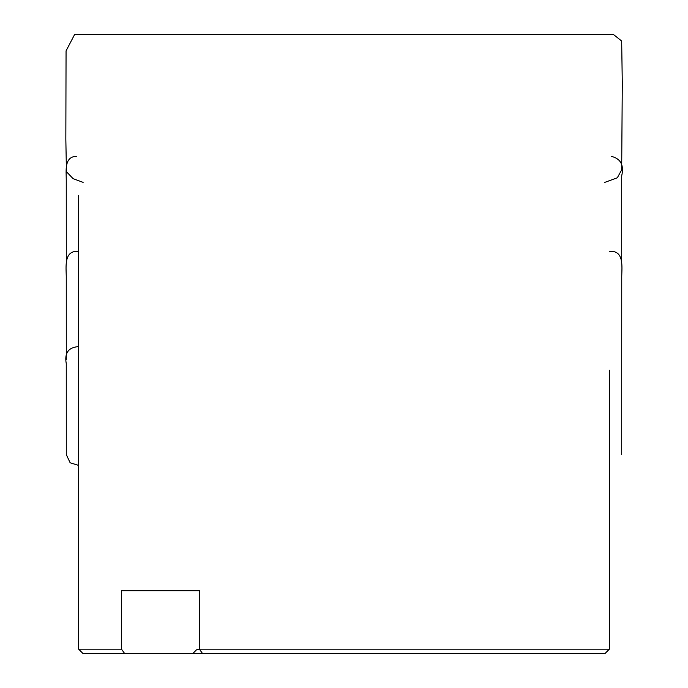 <?xml version="1.0" encoding="UTF-8"?>
<svg xmlns="http://www.w3.org/2000/svg" width="688" height="688" viewBox="0 0 688 688"><rect width="100%" height="100%" fill="white"/><g stroke="black" fill="none" stroke-linecap="round" stroke-linejoin="round"><path stroke-width="1.03" d="M78.647 195.495L78.647 649.18L121.501 649.18L121.501 590.708L199.4 590.708L199.4 649.18L202.599 653.6L604.933 653.6L609.353 649.18L609.353 370.256M199.4 649.18L609.353 649.18M78.647 649.18L83.067 653.6L202.599 653.6M124.7 653.6L121.501 649.18M199.253 649.18L196.484 649.833L192.778 653.6M621.711 359.411L621.737 276.146C621.918 266.763 624.059 250.174 609.783 251.447M66.289 359.411L66.263 276.146C66.082 266.763 63.941 250.174 78.217 251.447M621.703 264.261L621.694 175.861C624.171 165.094 620.671 158.575 611.193 156.314M76.807 156.314C63.838 156.305 66.306 171.372 66.254 180.127L66.297 264.261M78.484 346.606C68.404 347.397 64.328 353.082 66.263 363.651L66.289 454.562L70.142 462.783L78.647 465.398M621.711 454.562L621.711 357.459M83.128 182.38L73.109 178.665L66.435 171.708L65.833 139.165L66.065 50.878L74.674 34.4L613.326 34.4L621.668 41.031L622.287 83.403L621.677 169.85L617.325 177.788L604.786 182.38M81.012 34.572L88.804 34.572M599.205 34.572L606.988 34.572"/></g></svg>
